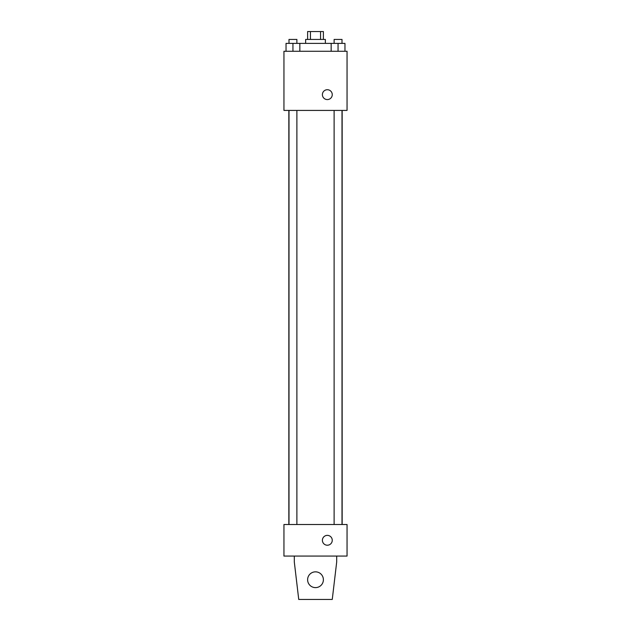 <?xml version="1.0" encoding="UTF-8"?>
<svg xmlns="http://www.w3.org/2000/svg" width="631" height="631" viewBox="0 0 631 631"><rect width="100%" height="100%" fill="white"/><g stroke="black" fill="none" stroke-linecap="round" stroke-linejoin="round"><path stroke-width="0.95" d="M310.444 39.438L310.444 31.55L307.612 31.55L307.612 39.438M310.444 31.55L323.387 31.55L323.387 39.438M320.556 39.438L320.556 31.55M305.641 43.381L305.641 39.438L325.359 39.438L325.359 43.381M331.157 51.269L331.157 43.381L286.04 43.381L286.04 51.269M283.95 51.269L347.05 51.269L347.05 110.425L283.95 110.425L283.95 51.269M327.331 99.58A4.93 4.93 0 0 1 323.064 92.181A4.93 4.93 0 0 1 331.598 92.181A4.93 4.93 0 0 1 327.331 99.58M283.95 524.519L347.05 524.519L347.05 556.069L283.95 556.069L283.95 524.519M322.402 540.294A4.93 4.93 0 0 1 329.792 536.027A4.93 4.93 0 0 1 329.792 544.561A4.93 4.93 0 0 1 322.402 540.294M336.694 556.069L336.694 561.984L332.261 599.45L298.739 599.45L294.306 561.984L294.306 556.069M307.612 579.731A7.887 7.887 0 0 1 319.444 572.901A7.887 7.887 0 0 1 319.444 586.562A7.887 7.887 0 0 1 307.612 579.731M331.157 43.381L344.96 43.381L344.96 51.269L344.96 43.381M338.058 51.269L338.058 43.381M342.002 43.381L342.002 39.438L334.115 39.438L334.115 43.381M292.942 51.269L292.942 43.381M299.843 51.269L299.843 43.381L299.843 51.269M296.885 43.381L296.885 39.438L288.998 39.438L288.998 43.381M342.16 524.519L342.16 110.425M288.84 524.519L288.84 110.425M334.115 110.425L334.115 524.519M342.002 110.425L342.002 524.519M296.885 524.519L296.885 110.425M288.998 524.519L288.998 110.425"/></g></svg>
